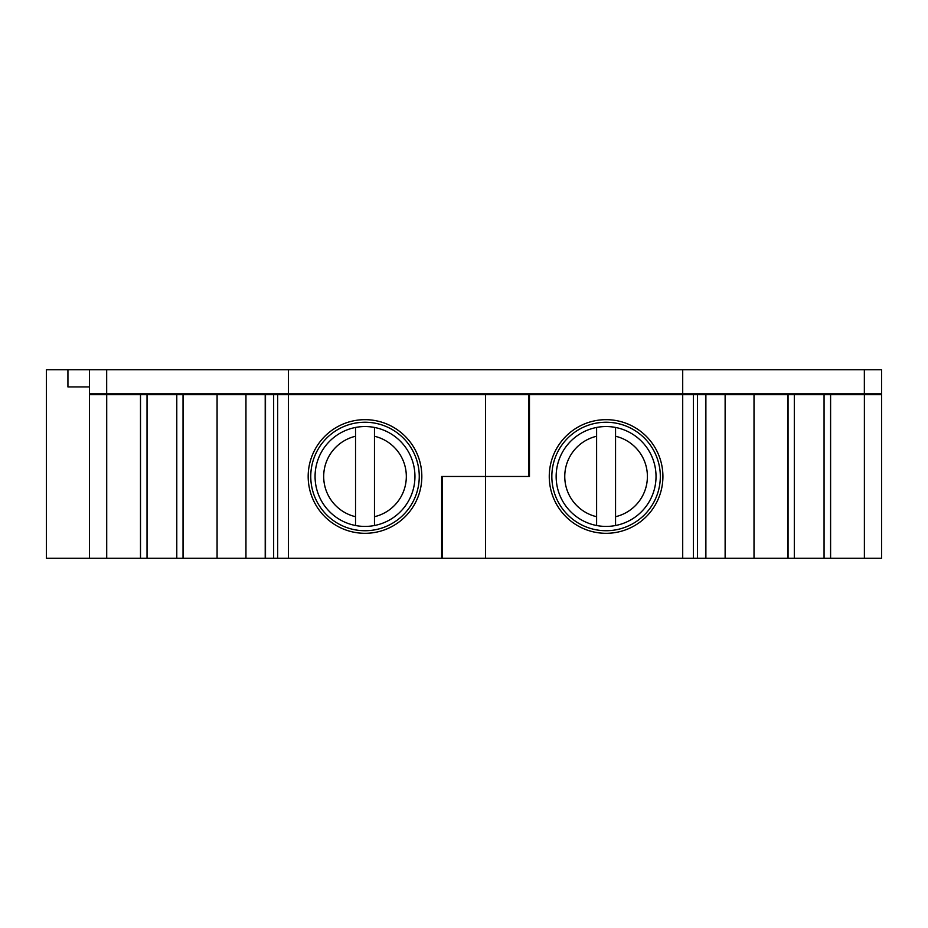 <?xml version="1.0" encoding="UTF-8"?>
<svg xmlns="http://www.w3.org/2000/svg" width="928" height="928" viewBox="0 0 928 928"><rect width="100%" height="100%" fill="white"/><g stroke="black" fill="none" stroke-linecap="round" stroke-linejoin="round"><path stroke-width="1.39" d="M725.128 394.69L682.706 394.69L682.706 558.273L881.6 558.273L881.6 394.69L725.128 394.69L725.128 558.273M787.768 394.69L787.826 558.273L787.768 394.69M682.706 558.273L485.541 558.273L485.541 476.482L441.635 476.482L441.635 558.273L288.376 558.273L288.376 394.69L485.541 394.69L485.541 476.482L529.459 476.482L529.459 394.69L682.706 394.69M374.471 436.253A41.331 41.331 0 0 1 374.471 516.71L374.471 427.448A49.938 49.938 -0 0 0 315.068 476.482A49.938 49.938 0 0 0 374.471 525.515L374.471 516.71M374.471 525.515A49.938 49.938 0 0 0 374.471 427.448M355.54 427.448L355.54 525.515M355.54 516.71A41.331 41.331 0 0 1 355.54 436.253M365.006 422.24A54.242 54.242 0 0 1 411.986 503.602A54.242 54.242 0 0 1 318.026 503.602A54.242 54.242 0 0 1 365.006 422.24M881.565 394.69L881.565 369.727L46.4 369.727L46.4 558.273L89.494 558.273L89.494 394.69L141.149 394.69M288.376 394.69L183.315 394.69L183.315 558.273L183.315 394.69L140.499 394.69L140.499 558.273L288.376 558.273M528.589 476.482L528.589 394.69L485.541 394.69M89.494 558.273L140.499 558.273M308.177 476.482A56.828 56.828 0 0 0 393.414 525.7A56.828 56.828 0 0 0 393.414 427.274A56.828 56.828 0 0 0 308.177 476.482M245.955 558.273L245.955 394.69M217.082 394.69L217.082 558.273M441.635 558.273L485.541 558.273M549.26 476.482A56.828 56.828 0 0 0 634.497 525.7A56.828 56.828 0 0 0 634.497 427.274A56.828 56.828 0 0 0 549.26 476.482M754.012 558.273L754.012 394.69M615.554 436.253A41.331 41.331 0 0 1 615.554 516.71L615.554 427.448A49.938 49.938 -0 0 0 556.15 476.482A49.938 49.938 0 0 0 615.554 525.515L615.554 516.71M615.554 525.515A49.938 49.938 0 0 0 615.554 427.448M596.611 427.448L596.611 525.515M596.611 516.71A41.331 41.331 0 0 1 596.611 436.253M606.088 422.24A54.242 54.242 0 0 1 653.057 503.602A54.242 54.242 0 0 1 559.108 503.602A54.242 54.242 0 0 1 606.088 422.24M665.515 393.832L665.515 394.69M706.243 393.832L706.243 394.69M264.84 394.69L264.84 393.832M305.579 393.832L305.579 394.69M261.963 394.69L261.963 393.832M709.131 394.69L709.131 393.832M881.565 393.832L89.448 393.832L89.494 405.026M89.448 386.941L67.93 386.941L67.93 369.727M89.448 405.026L89.448 558.273M682.706 369.727L682.706 393.832M288.376 369.727L288.376 393.832M860.906 393.832L860.906 394.69M792.013 393.832L792.013 394.69M852.287 393.832L852.287 394.69M118.807 394.69L118.807 393.832M110.188 394.69L110.188 393.832M179.069 394.69L179.069 393.832M461.448 393.832L461.448 394.69M89.448 369.727L89.448 393.832M525.178 393.832L525.178 394.69L525.178 393.832M46.4 369.727L46.4 558.273M445.939 393.832L445.939 394.69M106.708 558.273L106.708 394.69M277.669 558.273L277.669 394.69M273.656 558.273L273.656 394.69M265.501 558.273L265.501 394.69M183.036 558.273L183.036 394.69M176.784 558.273L176.784 394.69M147.03 558.273L147.03 394.69M864.386 394.69L864.386 558.273M693.425 394.69L693.425 558.273M697.438 394.69L697.438 558.273M705.593 394.69L705.593 558.273M788.058 394.69L788.058 558.273M794.31 394.69L794.31 558.273M824.064 394.69L824.064 558.273M830.595 394.69L830.595 558.273M216.723 394.69L216.723 393.832M795.458 394.69L795.458 393.832M746.054 394.69L746.054 393.832M731.67 394.69L731.67 393.832M723.353 394.69L723.353 393.832M754.371 394.69L754.371 393.832M175.636 394.69L175.636 393.832M106.674 369.727L106.674 393.832M225.04 394.69L225.04 393.832M239.412 394.69L239.412 393.832M864.351 369.727L864.351 393.832M247.73 394.69L247.73 393.832M265.211 558.273L265.211 394.69M442.494 476.482L442.494 558.273M705.883 394.69L705.883 558.273M509.634 393.832L509.634 394.69"/></g></svg>
